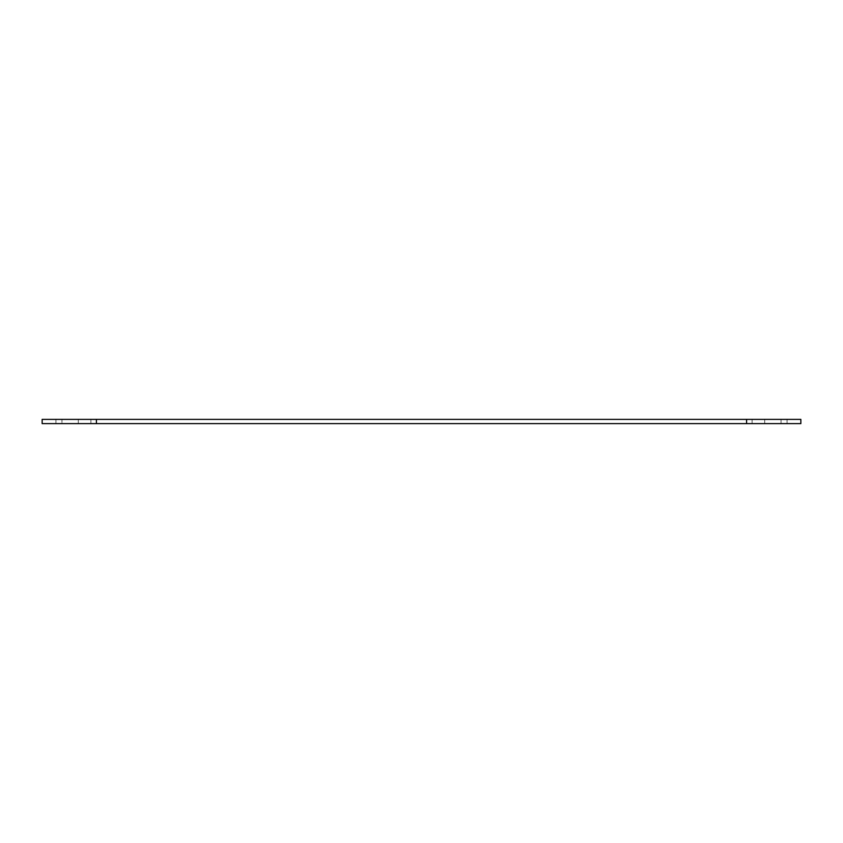 <?xml version="1.0" encoding="UTF-8"?>
<svg xmlns="http://www.w3.org/2000/svg" width="843" height="843" viewBox="0 0 843 843"><rect width="100%" height="100%" fill="white"/><g stroke="black" fill="none" stroke-linecap="round" stroke-linejoin="round"><path stroke-width="0.63" stroke-dasharray="4.21 3.16" d="M746.592 423.618L746.592 419.382L800.85 419.382L800.85 423.618L42.15 423.618L42.15 419.382L96.408 419.382L96.408 423.618M781.05 423.618L752.104 423.618L781.05 423.618L781.05 419.382L752.104 419.382L787.077 419.382L752.104 419.382L781.05 419.382L781.05 423.618M764.685 423.618L752.104 423.618L764.685 423.618L764.685 419.382L764.685 423.618M61.95 423.618L90.896 423.618L55.923 423.618L61.95 423.618L61.95 419.382L55.923 419.382L90.896 419.382L55.923 419.382L61.95 419.382L61.95 423.618M78.315 423.618L90.896 423.618L78.315 423.618L78.315 419.382L78.315 423.618M746.592 419.382L96.408 419.382M752.104 423.618L752.104 419.382L752.104 423.618M787.077 423.618L787.077 419.382L787.077 423.618M55.923 423.618L55.923 419.382L55.923 423.618M90.896 423.618L90.896 419.382L90.896 423.618"/><path stroke-width="1.26" d="M96.408 423.618L96.408 419.382L42.15 419.382L42.15 423.618L800.85 423.618L800.85 419.382L746.592 419.382L746.592 423.618M96.408 419.382L746.592 419.382"/></g></svg>
